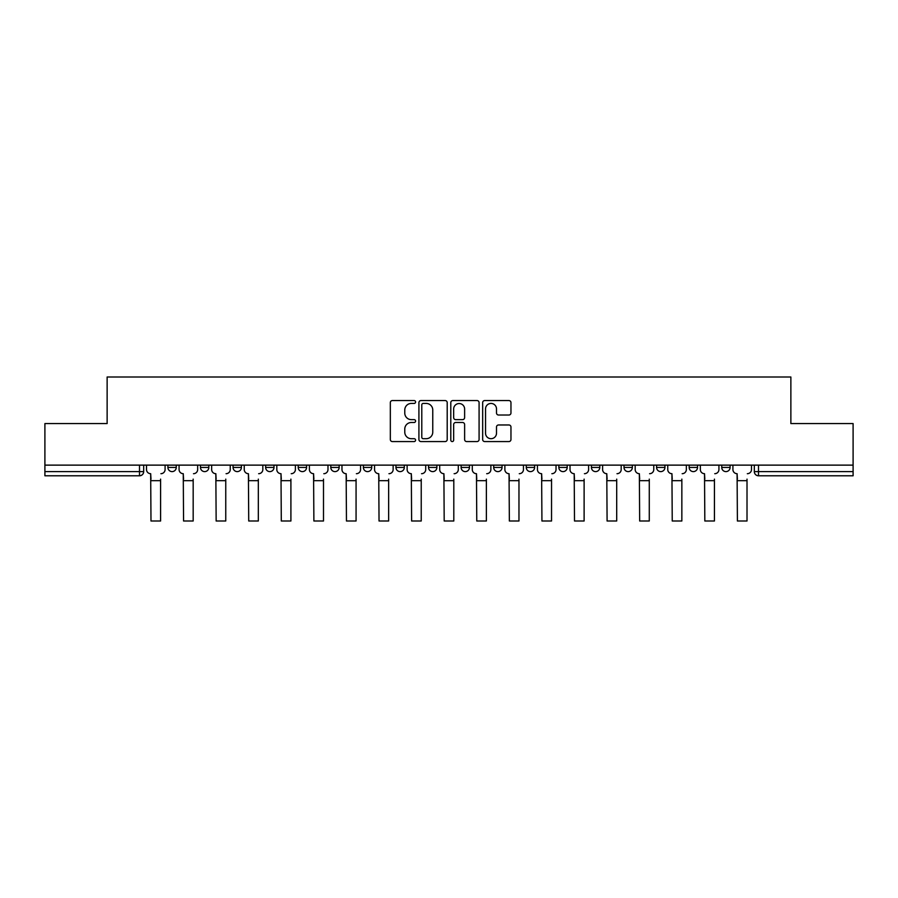 <?xml version="1.0" encoding="UTF-8"?>
<svg xmlns="http://www.w3.org/2000/svg" width="898" height="898" viewBox="0 0 898 898"><rect width="100%" height="100%" fill="white"/><g stroke="black" fill="none" stroke-linecap="round" stroke-linejoin="round"><path stroke-width="1.35" d="M415.583 402.001A1.437 1.437 0 0 0 414.158 400.564L392.37 400.564A2.054 2.054 0 0 0 390.327 402.618L390.327 439.515A2.054 2.054 0 0 0 392.37 441.569L414.158 441.569A1.437 1.437 0 0 0 415.583 440.132A1.437 1.437 0 0 0 414.158 438.695L411.329 438.695A6.555 6.555 0 0 1 404.774 432.14L404.774 429.064A6.555 6.555 0 0 1 411.329 422.498L414.158 422.498A1.437 1.437 0 0 0 415.583 421.072A1.437 1.437 0 0 0 414.158 419.635L411.329 419.635A6.555 6.555 0 0 1 404.774 413.069L404.774 409.993A6.555 6.555 0 0 1 411.329 403.438L414.158 403.438A1.437 1.437 0 0 0 415.583 402.001M721.745 465.13L721.745 467.431L730.096 467.431A4.176 4.176 0 0 1 725.921 471.607A4.176 4.176 0 0 1 721.745 467.431L721.745 465.13M689.159 465.13L689.159 467.431L697.522 467.431A4.176 4.176 0 0 1 693.335 471.607A4.176 4.176 0 0 1 689.159 467.431L689.159 465.13M526.273 465.13L526.273 467.431L534.624 467.431A4.176 4.176 0 0 1 530.449 471.607A4.176 4.176 0 0 1 526.273 467.431L526.273 465.13M461.112 465.13L461.112 467.431L469.463 467.431A4.176 4.176 0 0 1 465.287 471.607A4.176 4.176 0 0 1 461.112 467.431L461.112 465.13M428.537 465.13L428.537 467.431L436.888 467.431A4.176 4.176 0 0 1 432.713 471.607A4.176 4.176 0 0 1 428.537 467.431L428.537 465.13M395.951 465.13L395.951 467.431L404.313 467.431A4.176 4.176 0 0 1 400.138 471.607A4.176 4.176 0 0 1 395.951 467.431L395.951 465.13M363.376 465.13L363.376 467.431L371.727 467.431A4.176 4.176 0 0 1 367.551 471.607A4.176 4.176 0 0 1 363.376 467.431L363.376 465.13M330.801 465.13L330.801 467.431L339.152 467.431A4.176 4.176 0 0 1 334.976 471.607A4.176 4.176 0 0 1 330.801 467.431L330.801 465.13M298.215 467.431L298.215 465.13L298.215 467.431A4.176 4.176 0 0 0 302.401 471.607A4.176 4.176 0 0 1 298.215 467.431L306.577 467.431A4.176 4.176 0 0 1 302.401 471.607A4.176 4.176 0 0 0 306.577 467.431A4.176 4.176 0 0 1 302.401 471.607M265.64 467.431L265.64 465.13L265.64 467.431A4.176 4.176 0 0 0 269.815 471.607A4.176 4.176 0 0 1 265.64 467.431L273.991 467.431A4.176 4.176 0 0 1 269.815 471.607M233.065 467.431L233.065 465.13L233.065 467.431A4.176 4.176 0 0 0 237.24 471.607A4.176 4.176 0 0 1 233.065 467.431L241.416 467.431A4.176 4.176 0 0 1 237.24 471.607M508.908 415.022A2.054 2.054 0 0 0 510.962 412.968L510.962 402.618A2.054 2.054 0 0 0 508.908 400.564L484.718 400.564A2.054 2.054 0 0 0 482.664 402.618L482.664 439.515A2.054 2.054 0 0 0 484.718 441.569L508.908 441.569A2.054 2.054 0 0 0 510.962 439.515L510.962 427.01A2.054 2.054 0 0 0 508.908 424.967L498.558 424.967A2.054 2.054 0 0 0 496.504 427.01L496.504 433.218A5.489 5.489 0 0 1 491.026 438.695A5.489 5.489 0 0 1 485.537 433.218L485.537 408.927A5.489 5.489 0 0 1 491.026 403.438A5.489 5.489 0 0 1 496.504 408.927L496.504 412.968A2.054 2.054 0 0 0 498.558 415.022L508.908 415.022M44.9 465.13L44.9 423.575L107.131 423.575L107.131 377.003L790.869 377.003L790.869 423.575L853.1 423.575L853.1 465.13L44.9 465.13L44.9 471.607L143.68 471.607L143.68 465.13M447.204 402.618A2.054 2.054 0 0 0 445.161 400.564L420.971 400.564A2.054 2.054 0 0 0 418.917 402.618L418.917 439.515A2.054 2.054 0 0 0 420.971 441.569L445.161 441.569A2.054 2.054 0 0 0 447.204 439.515L447.204 402.618M452.839 400.564L477.029 400.564A2.054 2.054 0 0 1 479.083 402.618L479.083 439.515A2.054 2.054 0 0 1 477.029 441.569L466.679 441.569A2.054 2.054 0 0 1 464.625 439.515L464.625 424.552A2.054 2.054 0 0 0 462.582 422.498L455.713 422.498A2.054 2.054 0 0 0 453.658 424.552L453.658 440.132A1.437 1.437 0 0 1 452.233 441.569A1.437 1.437 0 0 1 450.796 440.132L450.796 402.618A2.054 2.054 0 0 1 452.839 400.564M754.32 465.13L754.32 471.607L853.1 471.607L853.1 475.783L758.496 475.783A4.176 4.176 0 0 1 754.32 471.607M853.1 465.13L853.1 471.607M139.504 465.13L139.504 475.783A4.176 4.176 0 0 0 143.68 471.607A4.176 4.176 0 0 1 139.504 475.783L44.9 475.783L44.9 471.607M730.096 465.13L730.096 467.431M697.522 465.13L697.522 467.431M664.935 465.13L664.935 467.431A4.176 4.176 0 0 1 660.76 471.607A4.176 4.176 0 0 1 656.584 467.431A4.176 4.176 0 0 0 660.76 471.607M656.584 465.13L656.584 467.431L664.935 467.431M632.36 465.13L632.36 467.431A4.176 4.176 0 0 1 628.185 471.607A4.176 4.176 0 0 1 624.009 467.431L632.36 467.431A4.176 4.176 0 0 1 628.185 471.607A4.176 4.176 0 0 0 632.36 467.431M624.009 465.13L624.009 467.431M599.785 465.13L599.785 467.431A4.176 4.176 0 0 1 595.599 471.607A4.176 4.176 0 0 1 591.423 467.431A4.176 4.176 0 0 0 595.599 471.607M591.423 465.13L591.423 467.431L599.785 467.431M567.199 465.13L567.199 467.431A4.176 4.176 0 0 1 563.024 471.607A4.176 4.176 0 0 1 558.848 467.431L567.199 467.431M558.848 465.13L558.848 467.431M534.624 465.13L534.624 467.431M502.049 465.13L502.049 467.431A4.176 4.176 0 0 1 497.862 471.607A4.176 4.176 0 0 1 493.687 467.431L502.049 467.431M493.687 465.13L493.687 467.431M469.463 465.13L469.463 467.431M436.888 465.13L436.888 467.431M404.313 465.13L404.313 467.431L404.313 465.13M371.727 465.13L371.727 467.431A4.176 4.176 0 0 1 367.551 471.607A4.176 4.176 0 0 0 371.727 467.431L371.727 465.13M339.152 465.13L339.152 467.431A4.176 4.176 0 0 1 334.976 471.607A4.176 4.176 0 0 0 339.152 467.431L339.152 465.13M306.577 465.13L306.577 467.431M273.991 465.13L273.991 467.431L273.991 465.13M241.416 465.13L241.416 467.431L241.416 465.13M200.478 465.13L200.478 467.431L208.841 467.431L208.841 465.13L208.841 467.431A4.176 4.176 0 0 1 204.665 471.607A4.176 4.176 0 0 1 200.478 467.431A4.176 4.176 0 0 0 204.665 471.607A4.176 4.176 0 0 0 208.841 467.431A4.176 4.176 0 0 1 204.665 471.607M167.904 465.13L167.904 467.431L176.255 467.431L176.255 465.13L176.255 467.431A4.176 4.176 0 0 1 172.079 471.607A4.176 4.176 0 0 1 167.904 467.431A4.176 4.176 0 0 0 172.079 471.607A4.176 4.176 0 0 0 176.255 467.431A4.176 4.176 0 0 1 172.079 471.607M423.227 403.438A1.437 1.437 0 0 0 421.791 404.875L421.791 437.259A1.437 1.437 0 0 0 423.227 438.695L426.191 438.695A6.555 6.555 0 0 0 432.757 432.14L432.757 409.993A6.555 6.555 0 0 0 426.191 403.438L423.227 403.438M464.625 409.028A5.489 5.489 0 0 0 459.147 403.539A5.489 5.489 0 0 0 453.658 409.028L453.658 417.581A2.054 2.054 0 0 0 455.713 419.635L462.582 419.635A2.054 2.054 0 0 0 464.625 417.581L464.625 409.028M146.497 469.519L146.497 465.13L146.497 469.519A4.176 4.176 0 0 0 150.673 473.695L150.987 479.128M150.673 473.695L150.987 520.997L160.596 520.997L160.596 479.128M165.086 469.519L165.086 465.13L165.086 469.519A4.176 4.176 0 0 1 160.91 473.695M160.596 520.997L150.987 520.997M179.072 469.519L179.072 465.13L179.072 469.519A4.176 4.176 0 0 0 183.259 473.695L183.562 479.128M183.259 473.695L183.562 520.997L193.171 520.997L193.171 479.128M197.661 469.519L197.661 465.13L197.661 469.519A4.176 4.176 0 0 1 193.485 473.695M211.659 469.519L211.659 465.13L211.659 469.519A4.176 4.176 0 0 0 215.834 473.695L216.149 479.128M215.834 473.695L216.149 520.997L225.757 520.997L225.757 479.128M230.247 469.519L230.247 465.13L230.247 469.519A4.176 4.176 0 0 1 226.072 473.695M193.171 520.997L183.562 520.997M225.757 520.997L216.149 520.997M244.234 469.519L244.234 465.13L244.234 469.519A4.176 4.176 0 0 0 248.409 473.695L248.724 479.128M248.409 473.695L248.724 520.997L258.332 520.997L258.332 479.128M262.822 469.519L262.822 465.13L262.822 469.519A4.176 4.176 0 0 1 258.646 473.695M276.808 469.519L276.808 465.13L276.808 469.519A4.176 4.176 0 0 0 280.995 473.695L281.298 479.128M280.995 473.695L281.298 520.997L290.907 520.997L290.907 479.128M295.397 469.519L295.397 465.13L295.397 469.519A4.176 4.176 0 0 1 291.221 473.695M309.395 469.519L309.395 465.13L309.395 469.519A4.176 4.176 0 0 0 313.57 473.695L313.885 479.128M313.57 473.695L313.885 520.997L323.493 520.997L323.493 479.128M327.983 469.519L327.983 465.13L327.983 469.519A4.176 4.176 0 0 1 323.808 473.695M258.332 520.997L248.724 520.997M290.907 520.997L281.298 520.997M323.493 520.997L313.885 520.997M341.97 469.519L341.97 465.13L341.97 469.519A4.176 4.176 0 0 0 346.145 473.695L346.46 479.128M346.145 473.695L346.46 520.997L356.068 520.997L356.068 479.128M360.558 469.519L360.558 465.13L360.558 469.519A4.176 4.176 0 0 1 356.383 473.695M356.068 520.997L346.46 520.997M374.545 469.519L374.545 465.13L374.545 469.519A4.176 4.176 0 0 0 378.731 473.695L379.035 479.128M378.731 473.695L379.035 520.997L388.643 520.997L388.643 479.128M393.133 469.519L393.133 465.13L393.133 469.519A4.176 4.176 0 0 1 388.957 473.695M388.643 520.997L379.035 520.997M407.131 469.519L407.131 465.13L407.131 469.519A4.176 4.176 0 0 0 411.306 473.695L411.621 479.128M411.306 473.695L411.621 520.997L421.229 520.997L421.229 479.128M425.719 469.519L425.719 465.13L425.719 469.519A4.176 4.176 0 0 1 421.532 473.695M421.229 520.997L411.621 520.997M439.706 469.519L439.706 465.13L439.706 469.519A4.176 4.176 0 0 0 443.881 473.695L444.196 479.128M443.881 473.695L444.196 520.997L453.804 520.997L453.804 479.128M458.294 469.519L458.294 465.13L458.294 469.519A4.176 4.176 0 0 1 454.119 473.695M453.804 520.997L444.196 520.997M472.281 469.519L472.281 465.13L472.281 469.519A4.176 4.176 0 0 0 476.468 473.695L476.771 479.128M476.468 473.695L476.771 520.997L486.379 520.997L486.379 479.128M490.869 469.519L490.869 465.13L490.869 469.519A4.176 4.176 0 0 1 486.694 473.695M486.379 520.997L476.771 520.997M504.867 469.519L504.867 465.13L504.867 469.519A4.176 4.176 0 0 0 509.043 473.695L509.357 479.128M509.043 473.695L509.357 520.997L518.965 520.997L518.965 479.128M523.455 469.519L523.455 465.13L523.455 469.519A4.176 4.176 0 0 1 519.269 473.695M518.965 520.997L509.357 520.997M537.442 469.519L537.442 465.13L537.442 469.519A4.176 4.176 0 0 0 541.617 473.695L541.932 479.128M541.617 473.695L541.932 520.997L551.54 520.997L551.54 479.128M556.03 469.519L556.03 465.13L556.03 469.519A4.176 4.176 0 0 1 551.855 473.695M551.54 520.997L541.932 520.997M570.017 469.519L570.017 465.13L570.017 469.519A4.176 4.176 0 0 0 574.192 473.695L574.507 479.128M574.192 473.695L574.507 520.997L584.115 520.997L584.115 479.128M588.605 469.519L588.605 465.13L588.605 469.519A4.176 4.176 0 0 1 584.43 473.695M584.115 520.997L574.507 520.997M602.603 469.519L602.603 465.13L602.603 469.519A4.176 4.176 0 0 0 606.779 473.695L607.093 479.128M606.779 473.695L607.093 520.997L616.702 520.997L616.702 479.128M621.192 469.519L621.192 465.13L621.192 469.519A4.176 4.176 0 0 1 617.005 473.695M616.702 520.997L607.093 520.997M635.178 469.519L635.178 465.13L635.178 469.519A4.176 4.176 0 0 0 639.354 473.695L639.668 479.128M639.354 473.695L639.668 520.997L649.276 520.997L649.276 479.128M653.766 469.519L653.766 465.13L653.766 469.519A4.176 4.176 0 0 1 649.591 473.695M649.276 520.997L639.668 520.997M667.753 469.519L667.753 465.13L667.753 469.519A4.176 4.176 0 0 0 671.929 473.695L672.243 479.128M671.929 473.695L672.243 520.997L681.851 520.997L681.851 479.128M686.341 469.519L686.341 465.13L686.341 469.519A4.176 4.176 0 0 1 682.166 473.695M681.851 520.997L672.243 520.997M700.339 469.519L700.339 465.13L700.339 469.519A4.176 4.176 0 0 0 704.515 473.695L704.829 479.128M704.515 473.695L704.829 520.997L714.438 520.997L714.438 479.128M718.928 469.519L718.928 465.13L718.928 469.519A4.176 4.176 0 0 1 714.741 473.695M714.438 520.997L704.829 520.997M732.914 469.519L732.914 465.13L732.914 469.519A4.176 4.176 0 0 0 737.09 473.695L737.404 479.128M737.09 473.695L737.404 520.997L747.013 520.997L747.013 479.128M751.503 469.519L751.503 465.13L751.503 469.519A4.176 4.176 0 0 1 747.327 473.695M747.013 520.997L737.404 520.997M758.496 465.13L758.496 475.783M160.596 480.688L150.987 480.688M193.171 480.688L183.562 480.688M225.757 480.688L216.149 480.688M258.332 480.688L248.724 480.688M290.907 480.688L281.298 480.688M323.493 480.688L313.885 480.688M356.068 480.688L346.46 480.688M388.643 480.688L379.035 480.688M421.229 480.688L411.621 480.688M453.804 480.688L444.196 480.688M486.379 480.688L476.771 480.688M518.965 480.688L509.357 480.688M551.54 480.688L541.932 480.688M584.115 480.688L574.507 480.688M616.702 480.688L607.093 480.688M649.276 480.688L639.668 480.688M681.851 480.688L672.243 480.688M714.438 480.688L704.829 480.688M747.013 480.688L737.404 480.688"/></g></svg>
